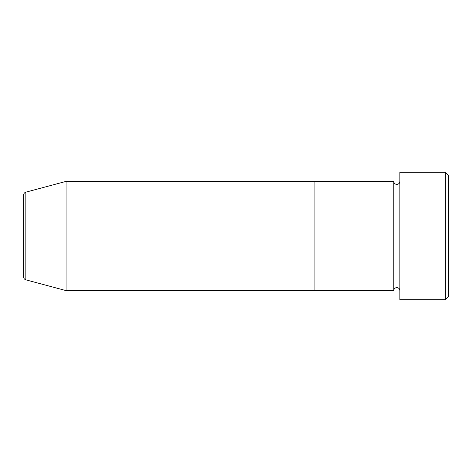 <?xml version="1.0" encoding="UTF-8"?>
<svg xmlns="http://www.w3.org/2000/svg" width="472" height="472" viewBox="0 0 472 472"><rect width="100%" height="100%" fill="white"/><g stroke="black" fill="none" stroke-linecap="round" stroke-linejoin="round"><path stroke-width="0.35" stroke-dasharray="2.36 1.77" d="M448.4 296.687L448.4 175.313M445.367 172.28L445.367 299.72M399.849 299.72L399.849 172.28M393.784 290.616L393.784 181.384M314.889 290.616L314.889 181.384L314.889 290.616M399.849 236L399.849 290.616L399.849 236M23.6 195.095L23.6 276.905M66.08 290.616L66.08 181.384M25.848 279.837L25.848 192.163"/><path stroke-width="0.71" d="M445.367 172.28L448.4 175.313L448.4 296.687L445.367 299.72L445.367 172.28L399.849 172.28L399.849 299.72L445.367 299.72M393.784 181.384L393.784 290.616L314.889 290.616L314.889 236L314.889 290.616L66.08 290.616L66.08 181.384L314.889 181.384L314.889 236L314.889 181.384L393.784 181.384C393.961 183.225 394.976 184.239 396.816 184.416C398.657 184.239 399.672 183.225 399.849 181.384M23.6 276.905L23.6 195.095C23.688 193.608 24.438 192.635 25.848 192.163L25.848 279.837C24.438 279.365 23.688 278.392 23.6 276.905M399.849 290.616C399.672 288.775 398.657 287.761 396.816 287.584C394.976 287.761 393.961 288.775 393.784 290.616M25.848 279.837L66.08 290.616M25.848 192.163L66.08 181.384"/></g></svg>
